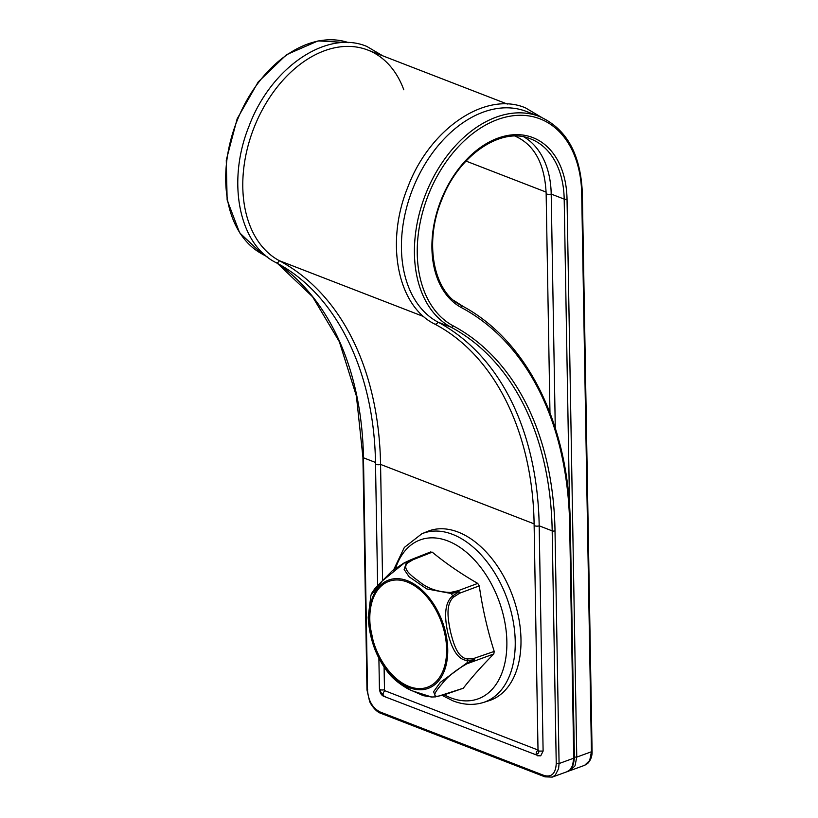 <?xml version="1.0" encoding="UTF-8"?>
<svg xmlns="http://www.w3.org/2000/svg" width="818" height="818" viewBox="0 0 818 818"><rect width="100%" height="100%" fill="white"/><g stroke="black" fill="none" stroke-linecap="round" stroke-linejoin="round"><path stroke-width="1.23" d="M407.62 562.989C401.423 568.674 411.924 576.209 419.164 581.516C427.354 588.408 437.804 592.048 450.503 592.447L451.219 593.51L426.679 588.888L409.092 576.751L404.143 569.471L406.403 562.723L411.74 559.461A3.006 2.147 59 0 1 412.998 559.727L407.62 562.989L406.403 562.723A69.52 43.63 -110 0 0 404.552 562.804L382.18 581.046L370.902 595.3C371.853 593.653 369.654 595.801 375.442 587.866L392.241 570.8L404.204 562.866L411.372 559.532A3.006 1.462 65.1 0 1 411.74 559.461L403.898 563.142M431.638 697.008L423.274 695.668L407.937 688.868C400.769 684.717 394.961 680.249 390.493 675.443L411.076 690.464L431.638 697.008L435.636 696.875L433.601 691.701L440.309 682.386L467.027 662.877L474.348 659.737L467.405 660.433C456.066 660.106 450.534 643.981 447.732 632.375C445.227 620.75 443.182 603.582 452.691 595.872L458.878 591.833L451.219 593.51A69.52 43.63 -110 0 1 452.691 595.872L453.458 597.181C445.074 605.013 448.315 620.698 450.473 631.68C453.244 642.386 457.16 657.938 467.538 658.96L467.405 660.433A69.52 43.63 -110 0 1 467.027 662.877L466.781 663.848C455.606 670.239 447.477 676.762 442.374 683.419C437.64 688.971 430.677 697.059 437.978 696.179L442.978 695.228A3.006 2.25 76.4 0 1 442.691 695.28M430.299 552.242L432.241 552.16A326.423 171.381 8.1 0 0 477.722 583.408L479.266 585.882A326.423 252.721 88.1 0 0 485.422 619.124A326.423 252.721 88.1 0 0 494.205 651.414L493.806 653.96A326.423 84.908 148.8 0 0 463.254 688.255L443.233 695.157A3.006 1.902 -108.5 0 0 443.775 694.789A3.006 2.25 76.4 0 1 442.988 695.228A3.006 3.006 0 0 0 443.244 695.157A3.006 1.902 -108.5 0 1 443.121 695.188M477.722 583.408L458.131 590.719A3.006 1.513 77.1 0 1 458.878 591.833A3.006 1.738 57.6 0 1 459.675 593.193A3.006 1.841 -110.5 0 0 458.131 590.719L450.503 592.447M370.912 595.3L368.202 617.283L374.941 649.461C378.816 659.206 384.01 667.866 390.493 675.443L390.493 675.443M494.205 651.414L474.491 658.214A3.006 1.902 83.6 0 1 474.348 659.737A3.006 1.442 67.2 0 1 474.092 660.77A3.006 1.851 -109 0 0 474.491 658.214L467.538 658.96M463.254 688.255L436.924 696.66M442.18 695.423L452.988 700.862C463.448 704.901 473.53 705.453 483.233 702.529L488.898 700.75A90.082 56.534 -110 0 0 518.929 619.093A90.082 56.534 -110 0 0 458.131 532.078A90.082 56.534 -110 0 0 439.798 528.786A90.082 56.534 -110 0 0 427.282 531.516L421.802 533.796L404.358 547.416L393.734 569.604M378.887 658.142L379.429 688.92L380.237 689.666A4.008 2.515 -110 0 0 383.039 694.451L384.153 696.455L538.438 755.73M407.497 580.76A57.659 36.186 70 0 1 447.139 641.148A57.659 36.186 70 0 1 421.096 689.768A57.659 36.186 70 0 1 409.368 687.662A57.659 36.186 70 0 1 369.133 618.991A57.659 36.186 70 0 1 407.497 580.76M407.303 582.048A56.35 35.368 -110 0 0 395.84 579.993A56.35 35.368 -110 0 0 370.39 627.508A56.35 35.368 -110 0 0 409.123 686.527A56.35 35.368 -110 0 0 446.618 649.165A56.35 35.368 -110 0 0 407.303 582.048M444.215 694.83A84.581 53.078 -110 0 0 450.585 697.774A84.581 53.078 -110 0 0 503.806 617.171A84.581 53.078 -110 0 0 447.855 540.954A84.581 53.078 -110 0 0 430.646 537.866A84.581 53.078 -110 0 0 395.615 568.173M432.241 552.16L412.998 559.727A3.006 1.881 -111.5 0 0 411.536 559.461A3.006 1.881 -111.5 0 0 411.444 559.502M479.266 585.882L459.675 593.193L453.458 597.181M493.806 653.96L466.781 663.848M483.233 702.529A89.816 56.37 -110 0 0 513.172 621.118A89.816 56.37 -110 0 0 452.558 534.359A89.816 56.37 -110 0 0 434.286 531.076A89.816 56.37 -110 0 0 421.802 533.796M375.472 462.446L363.468 457.794L367.527 690.484C368.437 700.934 372.63 708.102 380.125 711.987L544.215 775.525C551.68 777.417 555.688 773.429 556.24 763.552L552.181 530.862A316.955 216.32 111.2 0 0 450.963 327.139L437.978 322.108A3.006 2.188 118.1 0 1 434.685 324.051A3.006 2.188 118.1 0 1 434.511 323.969C397.292 305.513 385.319 242.322 407.661 187.578C429.307 129.193 485.217 90.716 525.463 107.853L541.547 117.363M524.062 136.984A90.307 61.636 -68.8 0 1 551.199 194.071L555.279 428.049M532.763 114.397A114.387 78.068 -68.8 0 0 416.147 180.89A114.387 78.068 -68.8 0 0 437.978 322.108A316.955 216.32 -68.8 0 1 539.185 525.831L543.111 751.077L540.729 755.822L537.303 755.75L536.189 753.746A3.006 2.055 -68.8 0 1 538.05 750.29A3.006 1.125 179 0 0 538.857 751.088L543.111 751.077M569.553 506.178L564.185 199.101L551.199 194.071A3.006 1.125 -1 0 1 546.945 194.071A3.006 1.125 179 0 1 546.138 193.324L549.972 412.804M375.503 463.673C374.388 370.943 335.83 293.693 275.881 262.558A3.006 2.188 118.1 0 0 276.055 262.629A3.006 2.188 -61.9 0 0 279.347 260.697A316.955 216.32 -68.8 0 1 380.564 464.409A3.006 1.125 179 0 1 376.311 464.419A3.006 1.125 179 0 1 375.503 463.673L377.619 585.218M423.816 316.627L279.347 260.697A114.387 78.068 -68.8 0 1 273.672 91.708A114.387 78.068 -68.8 0 1 403.795 89.786M384.092 666.997L384.491 689.666A1.002 0.634 -110 0 0 385.186 690.852L538.05 750.045M534.103 523.857L380.564 464.409L382.568 579.788M555.013 530.851A318.969 217.69 111.2 0 0 453.162 325.84A112.383 76.698 -68.8 0 1 460.268 144.735A112.383 76.698 -68.8 0 1 581.7 193.743L591.445 751.752L589.696 760.495L584.635 765.311L569.952 770.658L575.023 765.832L576.762 757.1L567.027 199.091A92.311 63.006 111.2 0 0 467.272 158.825A92.311 63.006 111.2 0 0 461.434 307.609A339.03 231.382 -68.8 0 1 569.686 525.504L573.745 758.194L559.072 763.542L555.013 530.851A2.004 0.757 179 0 1 552.181 530.862L539.185 525.831A3.006 1.125 179 0 1 534.931 525.831A3.006 1.125 179 0 1 534.123 525.084L538.019 750.699L538.673 750.167M538.857 751.088A4.008 2.515 70 0 1 536.189 753.746M385.288 696.435L384.153 696.455C381.566 695.607 379.992 693.091 379.429 688.92M384.491 689.666A3.006 1.125 179 0 1 380.237 689.666M385.186 690.852A3.006 2.055 111.2 0 0 383.039 694.451M546.107 192.097L466.015 161.085M567.027 199.091A2.004 0.757 179 0 1 564.185 199.101A90.307 61.636 111.2 0 0 530.729 138.937C501.966 126.309 459.348 154.346 442.078 199.03C423.714 242.036 433.243 291.944 461.015 305.308A2.004 1.462 118.1 0 1 461.434 307.609M265.196 255.206L262.261 254.071A114.387 78.068 -68.8 0 1 237.731 119.091A114.387 78.068 -68.8 0 1 348.55 42.638L318.079 40.9L286.494 54.683L258.212 81.943L237.159 118.814L226.279 160.103L227.128 199.97L239.643 232.823L262.138 254.02A2.004 1.462 118.1 0 1 262.026 253.948M277.425 263.386L312.588 296.781L339.337 341.699L356.403 396.055L362.926 457.293A2.004 0.757 179 0 0 363.468 457.794A316.955 216.32 111.2 0 0 277.68 263.529M267.036 256.729A316.955 216.32 111.2 0 0 262.261 254.071A2.004 1.462 118.1 0 1 262.138 254.02L267.108 256.791M453.162 325.84A2.004 1.462 118.1 0 1 450.963 327.139A114.387 78.068 -68.8 0 1 427.088 190.594A114.387 78.068 -68.8 0 1 539.42 116.483L526.434 111.453M584.635 765.311L587.58 763.572C592.426 758.583 592.13 752.55 592.079 751.19L582.344 193.181A2.004 0.757 179 0 1 581.7 193.743M591.547 750.689L591.445 751.752L576.762 757.1L573.929 757.1M573.745 758.194L572.569 765.638L569.972 769.799L566.935 771.752L552.262 777.1L555.299 775.147L558.592 768.644L559.072 763.542L556.24 763.552M544.215 775.525L545.718 776.844M362.926 457.293L366.985 689.983L369.562 701.251C370.442 704.001 375.799 711.885 380.871 713.327L544.962 776.855L552.262 777.1M380.125 711.987L381.628 713.316M367.527 690.484L367.63 689.421L367.527 690.484M569.686 525.504L569.788 524.44M460.892 305.247A2.004 1.462 118.1 0 1 461.015 305.308C527.201 339.777 569.124 424.317 570.33 524.941L574.389 757.632C573.633 766.2 571.148 770.904 566.935 771.752M411.372 559.532A3.006 3.006 0 0 1 411.536 559.461L430.83 551.874M368.202 617.273C368.775 628.541 371.024 639.267 374.941 649.461M514.604 135.921C534.185 144.336 544.696 163.477 546.138 193.324M275.881 262.558C238.662 244.091 226.688 180.901 249.03 126.166C270.686 67.782 326.586 29.295 366.842 46.442L382.804 55.849M434.511 323.969C494.45 355.114 533.019 432.354 534.123 525.084M453.806 300.451L463.448 306.627M507.334 104.06L367.803 50.041M582.344 193.181C580.698 154.019 566.393 128.457 539.42 116.483M568.398 771.077L569.952 770.658"/></g></svg>
